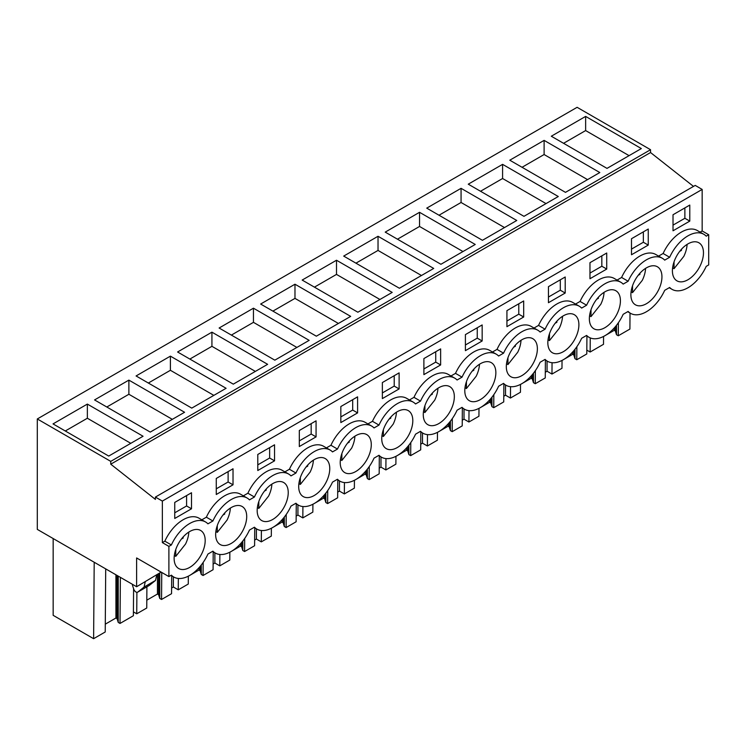 <?xml version="1.0" encoding="UTF-8"?>
<svg xmlns="http://www.w3.org/2000/svg" width="746" height="746" viewBox="0 0 746 746"><rect width="100%" height="100%" fill="white"/><g stroke="black" fill="none" stroke-linecap="round" stroke-linejoin="round"><path stroke-width="1.12" d="M693.5 186.407L650.549 152.538L650.549 149.713L577.106 107.312L37.3 418.963L37.3 529.39L136.611 586.729L136.611 557.943L168.894 576.583L168.894 546.38L171.375 544.953A31.789 18.352 -60 0 1 205.551 521.967A31.789 18.352 -60 0 1 207.938 523.841L212.899 520.978A31.789 18.352 -60 0 1 247.075 497.992A31.789 18.352 -60 0 1 249.462 499.867L254.423 497.004A31.789 18.352 -60 0 1 288.599 474.018A31.789 18.352 -60 0 1 290.987 475.892L295.948 473.029A31.789 18.352 -60 0 1 330.124 450.043A31.789 18.352 -60 0 1 332.511 451.917L337.472 449.055A31.789 18.352 -60 0 1 371.648 426.069A31.789 18.352 -60 0 1 374.035 427.943L378.996 425.08A31.789 18.352 -60 0 1 413.172 402.103A31.789 18.352 -60 0 1 415.559 403.968L420.52 401.106A31.789 18.352 -60 0 1 454.696 378.129A31.789 18.352 -60 0 1 457.084 380.003L462.044 377.14A31.789 18.352 -60 0 1 496.221 354.154A31.789 18.352 -60 0 1 498.608 356.029L503.559 353.166A31.789 18.352 -60 0 1 537.735 330.18A31.789 18.352 -60 0 1 540.132 332.054L545.084 329.191A31.789 18.352 -60 0 1 579.26 306.205A31.789 18.352 -60 0 1 581.647 308.079L586.608 305.217A31.789 18.352 -60 0 1 620.784 282.23A31.789 18.352 -60 0 1 623.171 284.105L628.132 281.242A31.789 18.352 -60 0 1 662.308 258.256A31.789 18.352 -60 0 1 664.695 260.13L669.656 257.267A31.789 18.352 -60 0 1 703.832 234.291A31.789 18.352 -60 0 1 706.22 236.165L708.7 234.729L708.7 264.933L706.22 266.359A31.789 18.352 -60 0 1 672.043 289.345A31.789 18.352 -60 0 1 669.656 287.471L664.695 290.334A31.789 18.352 -60 0 1 630.519 313.32A31.789 18.352 -60 0 1 628.132 311.446L623.171 314.308A31.789 18.352 -60 0 1 588.995 337.295A31.789 18.352 -60 0 1 586.608 335.42L581.647 338.283A31.789 18.352 -60 0 1 547.471 361.269A31.789 18.352 -60 0 1 545.084 359.395L540.132 362.258A31.789 18.352 -60 0 1 505.956 385.244A31.789 18.352 -60 0 1 503.559 383.369L498.608 386.232A31.789 18.352 -60 0 1 464.432 409.209A31.789 18.352 -60 0 1 462.044 407.335L457.084 410.207A31.789 18.352 -60 0 1 422.907 433.184A31.789 18.352 -60 0 1 420.52 431.309L415.559 434.172A31.789 18.352 -60 0 1 381.383 457.158A31.789 18.352 -60 0 1 378.996 455.284L374.035 458.147A31.789 18.352 -60 0 1 339.859 481.133A31.789 18.352 -60 0 1 337.472 479.258L332.511 482.121A31.789 18.352 -60 0 1 298.335 505.107A31.789 18.352 -60 0 1 295.948 503.233L290.987 506.096A31.789 18.352 -60 0 1 256.81 529.082A31.789 18.352 -60 0 1 254.423 527.208L249.462 530.07A31.789 18.352 -60 0 1 215.286 553.047A31.789 18.352 -60 0 1 212.899 551.182L207.938 554.045A31.789 18.352 -60 0 1 173.762 577.022A31.789 18.352 -60 0 1 171.375 575.147L168.894 576.583M650.549 152.538L110.753 464.189L155.41 499.41L155.41 497.069L695.216 185.409L702.163 189.428L702.163 230.952L708.7 234.729M161.136 572.098L136.611 586.729M650.549 149.713L110.753 461.373L37.3 418.963M585.638 116.404L551.303 136.229L607.002 168.382L641.336 148.566L585.638 116.404L585.638 130.569L629.074 155.644M211.929 332.166L177.595 351.991L233.293 384.143L267.627 364.318L211.929 332.166L211.929 346.321L189.857 359.068M170.405 356.14L226.103 388.293L191.778 408.118L136.08 375.956L170.405 356.14L170.405 370.296L148.333 383.043M461.065 188.328L426.74 208.143L482.438 240.305L516.764 220.48L461.065 188.328L461.065 202.483L439.002 215.23M419.541 212.302L475.239 244.455L440.914 264.28L385.216 232.118L419.541 212.302L419.541 226.458L397.478 239.196M544.114 140.379L599.812 172.54L565.477 192.356L509.788 160.204L544.114 140.379L544.114 154.534L522.041 167.281M502.59 164.353L468.264 184.178L523.962 216.331L558.288 196.515L502.59 164.353L502.59 178.508L480.527 191.256M294.978 284.217L350.676 316.379L316.341 336.194L260.643 304.042L294.978 284.217L294.978 298.381L272.905 311.119M253.454 308.191L309.152 340.353L274.817 360.169L219.119 328.016L253.454 308.191L253.454 322.347L231.381 335.094M378.026 236.277L433.715 268.429L399.39 288.254L343.692 256.092L378.026 236.277L378.026 250.432L355.954 263.17M336.502 260.242L302.167 280.067L357.866 312.22L392.2 292.404L336.502 260.242L336.502 274.407L379.938 299.482M128.881 380.115L94.556 399.931L150.254 432.093L184.579 412.268L128.881 380.115L128.881 394.27L106.818 407.008M87.357 404.09L53.031 423.905L108.729 456.067L143.055 436.242L87.357 404.09L87.357 418.245L65.294 430.983M110.753 464.189L110.753 461.373M155.41 497.069L162.358 501.079L162.358 542.603L164.838 541.176A31.789 18.352 -60 0 1 199.014 518.19L205.551 521.967M702.163 189.428L162.358 501.079M247.075 497.992L240.538 494.216A31.789 18.352 -60 0 0 206.362 517.202L201.83 519.813M288.599 474.018L282.063 470.241A31.789 18.352 -60 0 0 247.886 493.227L243.355 495.838M330.124 450.043L323.587 446.267A31.789 18.352 -60 0 0 289.411 469.253L284.879 471.873M371.648 426.069L365.111 422.301A31.789 18.352 -60 0 0 330.935 445.278L326.403 447.898M413.172 402.103L406.635 398.327A31.789 18.352 -60 0 0 372.459 421.303L367.927 423.924M454.696 378.129L448.15 374.352A31.789 18.352 -60 0 0 413.974 397.338L409.451 399.949M496.221 354.154L489.674 350.378A31.789 18.352 -60 0 0 455.498 373.364L450.976 375.975M537.735 330.18L531.199 326.403A31.789 18.352 -60 0 0 497.022 349.389L492.491 352M579.26 306.205L572.723 302.428A31.789 18.352 -60 0 0 538.547 325.415L534.015 328.035M620.784 282.23L614.247 278.454A31.789 18.352 -60 0 0 580.071 301.44L575.539 304.06M662.308 258.256L655.771 254.489A31.789 18.352 -60 0 0 621.595 277.465L617.063 280.086M703.832 234.291L697.296 230.514A31.789 18.352 -60 0 0 663.119 253.491L658.587 256.111M702.163 230.952L700.112 232.137M689.78 221.114L673.023 230.784L673.023 214.745L689.78 205.066L689.78 221.114L684.875 218.28L673.023 225.124M589.974 262.685L606.731 253.015L606.731 269.064L589.974 278.734L589.974 262.685M523.683 317.003L506.926 326.683L506.926 310.634L523.683 300.964L523.683 317.003L518.778 314.178L506.926 321.022M216.265 478.447L233.022 468.777L233.022 484.816L216.265 494.495L216.265 478.447M299.314 430.498L299.314 446.546L316.071 436.876L316.071 420.828L299.314 430.498M399.119 388.927L399.119 372.879L382.362 382.558L382.362 398.597L399.119 388.927L394.214 386.092L394.214 375.714M482.158 340.978L482.158 324.939L465.401 334.609L465.401 350.657L482.158 340.978L477.254 338.152L477.254 327.764M440.634 364.953L423.887 374.623L423.887 358.584L440.634 348.904L440.634 364.953L435.739 362.118L423.887 368.962M565.207 293.029L565.207 276.99L548.45 286.66L548.45 302.708L565.207 293.029L560.302 290.203L560.302 279.815M631.498 238.72L631.498 254.759L648.255 245.089L648.255 229.041L631.498 238.72M257.79 454.473L257.79 470.521L274.547 460.841L274.547 444.803L257.79 454.473M174.741 502.422L191.498 492.742L191.498 508.791L174.741 518.47L174.741 502.422M340.838 406.533L357.595 396.853L357.595 412.902L340.838 422.572L340.838 406.533M675.699 279.927A21.96 12.682 -60 0 1 677.648 254.33A21.96 12.682 -60 0 1 698.918 242.795A21.96 12.682 -60 0 1 700.177 243.709A21.96 12.682 -60 0 1 698.228 269.306A21.96 12.682 -60 0 1 676.958 280.841A21.96 12.682 -60 0 1 675.699 279.927M243.42 507.42A21.96 12.682 -60 0 1 241.471 533.008A21.96 12.682 -60 0 1 220.201 544.543A21.96 12.682 -60 0 1 218.942 543.629A21.96 12.682 -60 0 1 220.891 518.032A21.96 12.682 -60 0 1 242.161 506.497A21.96 12.682 -60 0 1 243.42 507.42M326.468 459.471A21.96 12.682 -60 0 1 324.519 485.068A21.96 12.682 -60 0 1 303.249 496.594A21.96 12.682 -60 0 1 301.99 495.68A21.96 12.682 -60 0 1 303.939 470.083A21.96 12.682 -60 0 1 325.209 458.557A21.96 12.682 -60 0 1 326.468 459.471M426.563 423.765A21.96 12.682 -60 0 1 428.512 398.168A21.96 12.682 -60 0 1 449.782 386.633A21.96 12.682 -60 0 1 451.041 387.547A21.96 12.682 -60 0 1 449.092 413.144A21.96 12.682 -60 0 1 427.822 424.679A21.96 12.682 -60 0 1 426.563 423.765M468.087 399.791A21.96 12.682 -60 0 1 470.036 374.194A21.96 12.682 -60 0 1 491.306 362.659A21.96 12.682 -60 0 1 492.565 363.572A21.96 12.682 -60 0 1 490.616 389.17A21.96 12.682 -60 0 1 469.337 400.705A21.96 12.682 -60 0 1 468.087 399.791M260.466 519.654A21.96 12.682 -60 0 1 262.415 494.057A21.96 12.682 -60 0 1 283.685 482.531A21.96 12.682 -60 0 1 284.944 483.445A21.96 12.682 -60 0 1 282.995 509.042A21.96 12.682 -60 0 1 261.725 520.568A21.96 12.682 -60 0 1 260.466 519.654M385.039 447.74A21.96 12.682 -60 0 1 386.988 422.143A21.96 12.682 -60 0 1 408.258 410.608A21.96 12.682 -60 0 1 409.517 411.522A21.96 12.682 -60 0 1 407.568 437.119A21.96 12.682 -60 0 1 386.297 448.654A21.96 12.682 -60 0 1 385.039 447.74M658.653 267.683A21.96 12.682 -60 0 1 656.704 293.281A21.96 12.682 -60 0 1 635.433 304.806A21.96 12.682 -60 0 1 634.175 303.892A21.96 12.682 -60 0 1 636.124 278.305A21.96 12.682 -60 0 1 657.394 266.77A21.96 12.682 -60 0 1 658.653 267.683M343.514 471.705A21.96 12.682 -60 0 1 345.463 446.108A21.96 12.682 -60 0 1 366.734 434.582A21.96 12.682 -60 0 1 367.992 435.496A21.96 12.682 -60 0 1 366.044 461.093A21.96 12.682 -60 0 1 344.773 472.619A21.96 12.682 -60 0 1 343.514 471.705M575.604 315.633A21.96 12.682 -60 0 1 573.655 341.23A21.96 12.682 -60 0 1 552.385 352.755A21.96 12.682 -60 0 1 551.135 351.842A21.96 12.682 -60 0 1 553.075 326.244A21.96 12.682 -60 0 1 574.355 314.719A21.96 12.682 -60 0 1 575.604 315.633M201.896 531.385A21.96 12.682 -60 0 1 199.947 556.982A21.96 12.682 -60 0 1 178.676 568.517A21.96 12.682 -60 0 1 177.427 567.603A21.96 12.682 -60 0 1 179.366 542.006A21.96 12.682 -60 0 1 200.646 530.471A21.96 12.682 -60 0 1 201.896 531.385M509.611 375.816A21.96 12.682 -60 0 1 511.551 350.219A21.96 12.682 -60 0 1 532.831 338.693A21.96 12.682 -60 0 1 534.08 339.607A21.96 12.682 -60 0 1 532.14 365.195A21.96 12.682 -60 0 1 510.861 376.73A21.96 12.682 -60 0 1 509.611 375.816M617.128 291.658A21.96 12.682 -60 0 1 615.18 317.255A21.96 12.682 -60 0 1 593.909 328.781A21.96 12.682 -60 0 1 592.65 327.867A21.96 12.682 -60 0 1 594.599 302.27A21.96 12.682 -60 0 1 615.87 290.744A21.96 12.682 -60 0 1 617.128 291.658M162.358 542.603L168.894 546.38M149.256 585.451L137.814 592.054A3.469 2.005 60 0 1 137.674 592.156L149.116 585.545L155.504 580.463L156.707 575.129M137.674 592.156A3.469 2.005 60 0 1 133.711 589.07L132.723 586.048A5.782 3.338 60 0 1 132.359 584.277M137.814 592.054L144.062 587.065L145.265 581.731M630.025 313.031L629.904 329.07L618.294 335.765L616.504 334.73L615.375 331.01L614.2 330.338L605.388 335.43M604.4 335.998L603.561 336.483M614.2 330.338L614.2 328.007M615.375 331.01L615.375 326.673M616.504 334.73L616.504 325.275M618.294 335.765L618.397 322.72M105.708 568.881L105.223 631.983L93.614 638.688L53.162 615.329L53.162 538.547M93.614 638.688L94.201 562.242M133.59 588.678L133.385 615.73L120.022 623.442L118.232 622.416L117.094 618.686L115.928 618.014L105.289 624.16M115.928 618.014L115.928 574.784M117.094 618.686L117.094 575.464M118.232 622.416L118.232 576.117M120.022 623.442L120.367 577.348M133.413 611.879L136.732 613.79L136.9 592.315M146.906 586.822L146.748 608.018L136.732 613.79M171.692 575.828L171.552 593.695L161.546 599.476L159.756 598.441L158.618 594.711L157.453 594.04L146.803 600.185M157.453 594.04L157.453 574.7M158.618 594.711L158.618 574.028M159.756 598.441L159.756 573.366M161.546 599.476L161.751 572.452M173.352 576.789L173.352 586.99L171.599 588.007M173.352 586.99L178.257 589.825L178.341 578.458M189.167 575.735L188.328 576.21L188.272 584.043L178.257 589.825M213.216 551.853L213.076 569.72L203.061 575.502L201.28 574.467L200.142 570.746L198.968 570.065L190.155 575.157M198.968 570.065L198.968 567.743M200.142 570.746L200.142 566.41M201.28 574.467L201.28 565.011M203.061 575.502L203.164 562.447M214.876 552.814L214.876 563.016L213.123 564.032M214.876 563.016L219.781 565.85L219.865 554.483M229.852 552.199L229.796 560.069L219.781 565.85M254.74 527.879L254.6 545.746L244.585 551.527L242.804 550.492L241.667 546.771L240.492 546.091L231.68 551.182M230.691 551.76L229.852 552.236M240.492 546.091L240.492 543.769M241.667 546.771L241.667 542.435M242.804 550.492L242.804 541.037M244.585 551.527L244.688 538.472M256.4 528.839L256.4 539.041L254.647 540.057M256.4 539.041L261.305 541.876L261.389 530.509M271.376 528.224L271.32 536.094L261.305 541.876M296.265 503.904L296.125 521.771L286.11 527.553L284.319 526.517L283.182 522.797L282.016 522.125L273.204 527.208M272.206 527.786L271.376 528.261M282.016 522.125L282.016 519.794M283.182 522.797L283.182 518.461M284.319 526.517L284.319 517.062M286.11 527.553L286.212 514.498M297.924 504.865L297.924 515.066L296.171 516.083M297.924 515.066L302.829 517.901L302.913 506.534M312.9 504.249L312.844 512.12L302.829 517.901M337.779 479.93L337.649 497.796L327.634 503.578L325.843 502.543L324.706 498.822L323.54 498.151L314.728 503.242M313.73 503.811L312.9 504.296M323.54 498.151L323.54 495.82M324.706 498.822L324.706 494.486M325.843 502.543L325.843 493.087M327.634 503.578L327.736 490.532M339.449 480.89L339.449 491.101L337.696 492.108M339.449 491.101L344.354 493.927L344.438 482.559M354.425 480.284L354.359 488.145L344.354 493.927M379.304 455.965L379.173 473.822L369.158 479.603L367.368 478.578L366.23 474.848L365.064 474.176L356.252 479.268M355.255 479.837L354.425 480.321M365.064 474.176L365.064 471.854M366.23 474.848L366.23 470.512M367.368 478.578L367.368 469.113M369.158 479.603L369.261 466.558M380.973 456.925L380.973 467.127L379.21 468.134M380.973 467.127L385.878 469.952L385.962 458.585M395.949 456.31L395.884 464.171L385.878 469.952M420.828 431.99L420.697 449.857L410.682 455.629L408.892 454.603L407.754 450.873L406.589 450.202L397.777 455.293M396.779 455.862L395.949 456.347M406.589 450.202L406.589 447.88M407.754 450.873L407.754 446.546M408.892 454.603L408.892 445.148M410.682 455.629L410.785 442.583M422.497 432.95L422.497 443.152L420.735 444.168M422.497 443.152L427.393 445.987L427.486 434.62M438.303 431.887L437.473 432.372L437.408 440.205L427.393 445.987M462.352 408.015L462.222 425.882L452.207 431.664L450.416 430.629L449.279 426.899L448.113 426.227L439.301 431.319M448.113 426.227L448.113 423.905M449.279 426.899L449.279 422.572M450.416 430.629L450.416 421.173M452.207 431.664L452.3 418.609M464.012 408.976L464.012 419.177L462.259 420.194M464.012 419.177L468.917 422.012L469.01 410.645M478.997 408.36L478.932 416.231L468.917 422.012M503.876 384.041L503.737 401.907L493.731 407.689L491.94 406.654L490.803 402.933L489.637 402.253L480.816 407.344M479.827 407.922L478.988 408.398M489.637 402.253L489.637 399.931M490.803 402.933L490.803 398.597M491.94 406.654L491.94 397.198M493.731 407.689L493.824 394.634M505.536 385.001L505.536 395.203L503.783 396.219M505.536 395.203L510.441 398.038L510.525 386.67M520.512 384.386L520.456 392.256L510.441 398.038M545.401 360.066L545.261 377.933L535.255 383.714L533.465 382.679L532.327 378.959L531.161 378.287L522.34 383.369M521.351 383.948L520.512 384.423M531.161 378.287L531.161 375.956M532.327 378.959L532.327 374.623M533.465 382.679L533.465 373.224M535.255 383.714L535.348 370.659M547.06 361.027L547.06 371.228L545.307 372.245M547.06 371.228L551.965 374.063L552.049 362.696M562.036 360.411L561.98 368.282L551.965 374.063M586.925 336.092L586.785 353.958L576.77 359.74L574.989 358.705L573.851 354.984L572.676 354.313L563.864 359.395M562.876 359.973L562.036 360.458M572.676 354.313L572.676 351.981M573.851 354.984L573.851 350.648M574.989 358.705L574.989 349.249M576.77 359.74L576.872 346.685M586.813 350.107L590.142 352.028L590.245 337.91M603.561 336.437L603.505 344.307L590.142 352.028M563.566 143.307L585.638 130.569M255.365 371.405L211.929 346.321M213.841 395.371L170.405 370.296M504.501 227.558L461.065 202.483M462.977 251.533L419.541 226.458M587.55 179.618L544.114 154.534M546.025 203.593L502.59 178.508M338.414 323.456L294.978 298.381M296.889 347.431L253.454 322.347M421.462 275.507L378.026 250.432M314.43 287.145L336.502 274.407M172.317 419.345L128.881 394.27M130.792 443.32L87.357 418.245M206.362 517.202L212.899 520.978M247.886 493.227L254.423 497.004M289.411 469.253L295.948 473.029M330.935 445.278L337.472 449.055M372.459 421.303L378.996 425.08M413.974 397.338L420.52 401.106M455.498 373.364L462.044 377.14M497.022 349.389L503.559 353.166M538.547 325.415L545.084 329.191M580.071 301.44L586.608 305.217M621.595 277.465L628.132 281.242M663.119 253.491L669.656 257.267M164.838 541.176L171.375 544.953M684.875 218.28L684.875 207.901M606.731 269.064L601.826 266.229L601.826 255.85M601.826 266.229L589.974 273.073M518.778 314.178L518.778 303.79M233.022 484.816L228.117 481.991L228.117 471.603M228.117 481.991L216.265 488.826M316.071 436.876L311.166 434.041L311.166 423.663M311.166 434.041L299.314 440.886M394.214 386.092L382.362 392.937M477.254 338.152L465.401 344.988M435.739 362.118L435.739 351.739M560.302 290.203L548.45 297.048M648.255 245.089L643.35 242.254L643.35 231.875M643.35 242.254L631.498 249.099M274.547 460.841L269.642 458.016L269.642 447.628M269.642 458.016L257.79 464.861M191.498 508.791L186.593 505.956L186.593 495.577M186.593 505.956L174.741 512.8M357.595 412.902L352.69 410.067L352.69 399.688M352.69 410.067L340.838 416.911M155.504 580.463L144.062 587.065M672.603 267.842L674.039 268.672L683.83 256.354A21.96 12.682 120 0 0 687.094 244.399M679.709 251.365L681.443 250.358L681.443 249.276M674.039 261.827L674.039 268.672M681.443 250.358L680.818 249.994M631.079 291.817L632.524 292.646L642.306 280.328A21.96 12.682 120 0 0 645.579 268.364M638.184 275.33L639.919 274.332L639.919 273.25M632.524 285.802L632.524 292.646M639.919 274.332L639.294 273.969M589.554 315.782L591 316.621L600.782 304.303A21.96 12.682 120 0 0 604.055 292.339M596.66 299.305L598.404 298.307L598.404 297.216M591 309.776L591 316.621M598.404 298.307L597.77 297.943M548.03 339.756L549.476 340.586L559.258 328.277A21.96 12.682 120 0 0 562.531 316.313M555.136 323.279L556.88 322.281L556.88 321.19M549.476 333.751L549.476 340.586M556.88 322.281L556.246 321.908M506.506 363.731L507.951 364.561L517.733 352.243A21.96 12.682 120 0 0 521.006 340.288M513.612 347.254L515.355 346.247L515.355 345.165M507.951 357.726L507.951 364.561M515.355 346.247L514.721 345.883M464.991 387.706L466.427 388.535L476.209 376.217A21.96 12.682 120 0 0 479.482 364.262M472.087 371.228L473.831 370.221L473.831 369.139M466.427 381.7L466.427 388.535M473.831 370.221L473.197 369.857M423.467 411.68L424.903 412.51L434.694 400.192A21.96 12.682 120 0 0 437.958 388.237M430.573 395.203L432.307 394.196L432.307 393.114M424.903 405.665L424.903 412.51M432.307 394.196L431.673 393.832M381.943 435.655L383.379 436.485L393.17 424.166A21.96 12.682 120 0 0 396.434 412.212M389.048 419.177L390.783 418.17L390.783 417.089M383.379 429.64L383.379 436.485M390.783 418.17L390.158 417.807M340.418 459.629L341.855 460.459L351.646 448.141A21.96 12.682 120 0 0 354.91 436.177M347.524 443.143L349.259 442.145L349.259 441.063M341.855 453.615L341.855 460.459M349.259 442.145L348.634 441.781M298.894 483.595L300.33 484.434L310.122 472.115A21.96 12.682 120 0 0 313.385 460.151M306 467.117L307.734 466.119L307.734 465.028M300.33 477.589L300.33 484.434M307.734 466.119L307.11 465.756M257.37 507.569L258.815 508.399L268.597 496.09A21.96 12.682 120 0 0 271.87 484.126M264.476 491.092L266.219 490.085L266.219 489.003M258.815 501.564L258.815 508.399M266.219 490.085L265.585 489.721M215.846 531.544L217.291 532.374L227.073 520.055A21.96 12.682 120 0 0 230.346 508.101M222.951 515.066L224.695 514.059L224.695 512.978M217.291 525.538L217.291 532.374M224.695 514.059L224.061 513.696M174.322 555.518L175.767 556.348L185.549 544.03A21.96 12.682 120 0 0 188.822 532.075M181.427 539.041L183.171 538.034L183.171 536.952M175.767 549.513L175.767 556.348M183.171 538.034L182.537 537.67M669.227 287.723L672.043 289.345M627.703 311.697L630.519 313.32M586.179 335.663L588.995 337.295M544.655 359.637L547.471 361.269M503.14 383.612L505.956 385.244M461.615 407.586L464.432 409.209M420.091 431.561L422.907 433.184M378.567 455.536L381.383 457.158M337.043 479.51L339.859 481.133M295.519 503.475L298.335 505.107M253.994 527.45L256.81 529.082M212.47 551.425L215.286 553.047M170.946 575.399L173.762 577.022"/></g></svg>
